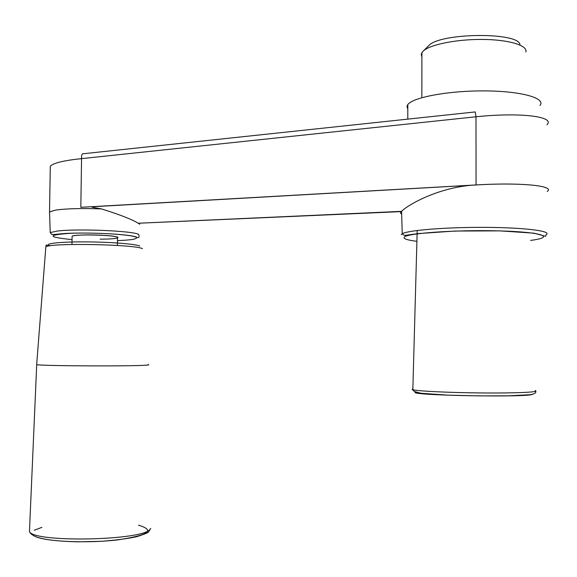<?xml version="1.0" encoding="UTF-8"?>
<svg xmlns="http://www.w3.org/2000/svg" width="577" height="577" viewBox="0 0 577 577"><rect width="100%" height="100%" fill="white"/><g stroke="black" fill="none" stroke-linecap="round" stroke-linejoin="round"><path stroke-width="0.87" d="M546.953 124.769C555.528 116.655 520.901 112.118 475.996 116.77C520.901 112.118 555.528 116.655 546.953 124.769M476.054 184.928L481.6 184.64C524.363 182.505 555.247 186.162 547.212 191.485C555.247 186.162 524.363 182.505 481.6 184.64L479.624 184.748L481.6 184.64C524.305 182.512 555.204 186.155 547.22 191.47C555.204 186.155 524.305 182.512 481.6 184.654L91.923 206.782L92.075 207.201L101.494 208.91L92.075 207.201L91.923 206.782L481.6 184.64L476.054 184.928L475.996 116.77L475.224 111.931L475.996 116.77L81.573 158.632C81.436 155.271 81.898 153.655 82.958 153.778L475.224 111.931L82.958 153.778C81.898 153.655 81.436 155.271 81.573 158.632C64.148 160.435 53.719 162.93 50.293 166.111L49.514 212.314C50.567 211.478 53.005 210.677 56.827 209.913C67.877 208.549 82.763 208.218 101.494 208.91C119.893 214.68 132.14 219.455 138.242 223.241C132.14 219.455 119.893 214.68 101.494 208.91C82.763 208.218 67.877 208.549 56.827 209.913C53.041 210.677 50.617 211.47 49.557 212.3C50.617 211.47 53.041 210.677 56.827 209.913C53.005 210.677 50.567 211.478 49.514 212.314L50.293 166.118C53.719 162.93 64.148 160.435 81.573 158.632L475.996 116.77L476.054 184.928L80.816 207.302L476.054 184.928M49.615 214.081L49.557 212.3L49.615 214.081M139.764 224.251L138.242 223.241L139.764 224.251M401.657 213.728C400.272 213.649 400.178 212.935 401.354 211.6L401.585 211.348C406.85 205.679 436.371 187.965 472.448 185.159C436.371 187.965 406.85 205.679 401.585 211.348L138.242 223.241L401.354 211.6C400.178 212.935 400.272 213.649 401.657 213.728M72.103 236.209C75.508 233.649 123.42 235.445 117.492 237.875C115.458 238.705 109.68 239.13 100.153 239.159C109.68 239.13 115.458 238.705 117.492 237.875C123.42 235.445 75.508 233.649 72.103 236.209L72.089 236.837L72.103 236.209C73.135 235.69 76.135 235.308 81.097 235.077C96.64 234.305 121.531 236.267 117.492 237.875L117.232 237.111C113.366 234.868 74.57 234.082 72.103 236.209L71.966 244.475M519.985 45.035C520.375 31.778 438.823 32.6 428.574 45.864L423.092 51.18M525.835 52.031C528.042 45.46 508.799 39.582 482.35 39.431C455.953 39.214 429.274 44.775 422.955 51.31L421.232 54.195L421.902 57.044M148.13 364.556L148.823 364.787L147.835 365.01C140.701 366.388 42.164 366.085 36.712 364.642L36.69 364.26M406.944 106.291L407.816 104.552C413.009 97.297 448.755 90.603 485.113 90.899C521.536 91.108 546.282 98.227 539.935 105.476C546.282 98.227 521.536 91.108 485.113 90.899C448.755 90.603 413.009 97.297 407.816 104.552L407.788 119.122L407.816 104.552L406.944 106.291L407.809 109.233L406.944 106.291M57.354 231.06L50.213 232.56L49.557 212.3L50.213 232.56L57.354 231.06C77.498 228.47 133.662 230.915 138.682 234.45C133.662 230.915 77.498 228.47 57.354 231.06M139.043 235.885L138.682 234.45L139.043 235.885C139.237 237.753 138.365 238.15 136.41 237.075C127.791 233.613 79.366 231.983 61.011 233.808C50.538 234.962 52.925 234.442 51.468 234.168L50.213 232.56L51.468 234.168C52.925 234.442 50.538 234.962 61.011 233.808C79.366 231.983 127.791 233.613 136.41 237.075C138.365 238.15 139.237 237.753 139.043 235.885M404.116 237.428C404.636 233.44 453.89 229.711 498.03 230.858C542.344 231.932 556.473 237.111 530.609 240.393C556.473 237.111 542.344 231.932 498.03 230.858C453.89 229.711 404.636 233.44 404.116 237.428C403.676 238.914 407.939 240.212 416.897 241.309C407.939 240.212 403.676 238.914 404.116 237.428M546.008 234.752C552.845 231.233 526.015 227.626 486.332 227.374C446.721 227.078 407.91 230.223 402.234 233.75L401.239 234.644L402.234 233.75L401.585 211.348L402.234 233.75C407.91 230.223 446.721 227.078 486.332 227.374C526.015 227.626 552.845 231.233 546.008 234.752L545.64 236.325L533.963 233.173L499.999 230.872L455.159 231.038L418.325 233.577L405.299 235.351C404.665 235.668 403.64 235.135 402.234 233.75C403.64 235.135 404.665 235.668 405.299 235.351L418.325 233.577L455.159 231.038L499.999 230.872L533.963 233.173L545.64 236.325L546.008 234.752M135.847 237.133C130.972 234.493 93.928 232.264 70.019 233.324C46.773 235.012 47.451 237.104 72.046 239.606C47.451 237.104 46.773 235.012 70.019 233.324C93.928 232.264 130.972 234.493 135.847 237.133C138.494 238.856 132.364 240.018 117.456 240.623C132.364 240.018 138.494 238.856 135.847 237.133M80.816 207.302L81.573 158.632L80.816 207.302M29.586 528.712L29.449 531.742C34.923 542.842 142.425 540.526 149.926 529.397M35.284 536.516C46.29 541.738 87.978 543.491 117.924 539.863C148.722 535.189 155.552 530.292 138.422 525.171M41.905 527.342L34.245 530.263M45.756 247.915L45.843 246.819C50.711 242.708 135.855 244.41 142.454 248.673M139.684 246.004C135.27 243.927 108.779 241.9 83.665 241.871C58.472 241.813 43.037 243.754 49.932 245.824M412.872 388.826L412.108 389.396L412.843 389.706C417.488 391.156 450.377 392.735 483.944 392.966C517.583 393.226 540.779 392.057 535.139 390.6M415.57 391.87L415.014 392.41C413.81 395.541 527.428 397.51 532.47 394.351M421.852 96.893L421.91 52.572M117.492 237.875L117.391 245.456M36.712 364.642L29.449 531.742C30.48 533.891 33.055 535.723 37.166 537.223C42.561 538.911 52.63 541.233 78.241 541.839L101.61 541.298C116.496 540.137 128.267 538.586 136.937 536.639C144.279 534.252 148.152 532.686 148.563 531.951L150.748 528.381M49.485 245.896C44.054 244.013 46.903 245.744 45.843 246.819L36.661 364.635M417.2 230.483L412.843 389.706C412.829 390.975 415.664 392.165 421.34 393.283L447.853 395.137L478.968 395.894L508.481 395.822L530.487 394.682C534.973 393.738 536.61 392.641 535.406 391.394"/></g></svg>
